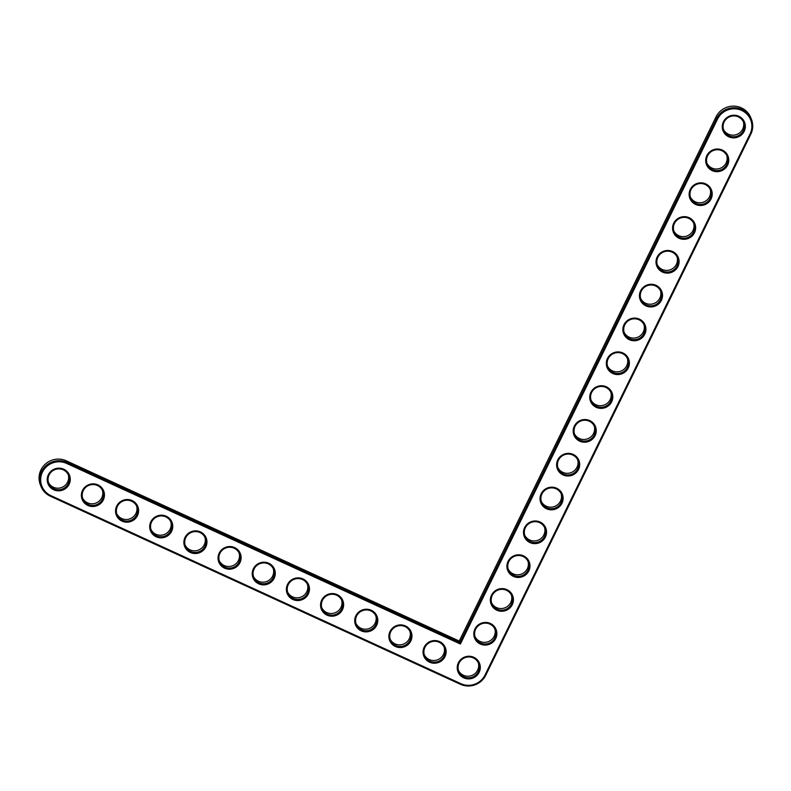 <?xml version="1.0" encoding="UTF-8"?>
<svg xmlns="http://www.w3.org/2000/svg" width="791" height="791" viewBox="0 0 791 791"><rect width="100%" height="100%" fill="white"/><g stroke="black" fill="none" stroke-linecap="round" stroke-linejoin="round"><path stroke-width="1.19" d="M460.382 644.012L717.536 119.085A18.134 17.679 -21.5 0 1 741.691 110.443A18.134 17.679 -21.5 0 1 750.066 133.995L485.021 675.03A18.134 17.679 -21.5 0 1 460.866 683.671L50.851 495.611A18.134 17.679 -21.5 0 1 42.477 472.059A18.134 17.679 -21.5 0 1 66.622 463.417L460.382 644.012L459.878 642.638L716.646 118.512A19.053 18.569 -21.5 0 1 751.45 119.362A19.053 18.569 -21.5 0 1 750.817 134.183L485.763 675.217A19.053 18.569 -21.5 0 1 460.402 684.284L50.387 496.234A19.053 18.569 -21.5 0 1 45.819 465.83A19.053 18.569 -21.5 0 1 66.948 462.419L459.878 642.638L459.245 641.036L716.013 116.92A19.053 18.569 -21.5 0 1 750.817 117.76L751.45 119.362M458.365 662.809A11.578 11.292 -21.5 0 1 478.308 661.049A11.578 11.292 -21.5 0 1 469.587 678.856A11.578 11.292 -21.5 0 1 458.365 662.809M424.203 647.137A11.578 11.292 -21.5 0 1 444.147 645.377A11.578 11.292 -21.5 0 1 435.416 663.184A11.578 11.292 -21.5 0 1 424.203 647.137M474.936 628.993A11.578 11.292 -21.5 0 1 494.879 627.233A11.578 11.292 -21.5 0 1 486.158 645.041A11.578 11.292 -21.5 0 1 474.936 628.993M390.032 631.465A11.578 11.292 -21.5 0 1 409.975 629.705A11.578 11.292 -21.5 0 1 401.255 647.513A11.578 11.292 -21.5 0 1 390.032 631.465M491.498 595.178A11.578 11.292 -21.5 0 1 511.441 593.418A11.578 11.292 -21.5 0 1 502.72 611.225A11.578 11.292 -21.5 0 1 491.498 595.178M508.069 561.363A11.578 11.292 -21.5 0 1 528.002 559.603A11.578 11.292 -21.5 0 1 519.282 577.41A11.578 11.292 -21.5 0 1 508.069 561.363M355.861 615.793A11.578 11.292 -21.5 0 1 375.804 614.034A11.578 11.292 -21.5 0 1 367.083 631.841A11.578 11.292 -21.5 0 1 355.861 615.793M321.7 600.122A11.578 11.292 -21.5 0 1 341.643 598.362A11.578 11.292 -21.5 0 1 332.912 616.169A11.578 11.292 -21.5 0 1 321.7 600.122M287.529 584.45A11.578 11.292 -21.5 0 1 307.472 582.69A11.578 11.292 -21.5 0 1 298.751 600.498A11.578 11.292 -21.5 0 1 287.529 584.45M253.357 568.778A11.578 11.292 -21.5 0 1 273.3 567.018A11.578 11.292 -21.5 0 1 264.58 584.826A11.578 11.292 -21.5 0 1 253.357 568.778M524.631 527.548A11.578 11.292 -21.5 0 1 544.574 525.797A11.578 11.292 -21.5 0 1 535.853 543.595A11.578 11.292 -21.5 0 1 524.631 527.548M541.192 493.732A11.578 11.292 -21.5 0 1 561.135 491.982A11.578 11.292 -21.5 0 1 552.415 509.78A11.578 11.292 -21.5 0 1 541.192 493.732M557.764 459.917A11.578 11.292 -21.5 0 1 577.707 458.167A11.578 11.292 -21.5 0 1 568.986 475.964A11.578 11.292 -21.5 0 1 557.764 459.917M574.325 426.102A11.578 11.292 -21.5 0 1 594.268 424.352A11.578 11.292 -21.5 0 1 585.548 442.159A11.578 11.292 -21.5 0 1 574.325 426.102M219.196 553.107A11.578 11.292 -21.5 0 1 239.139 551.357A11.578 11.292 -21.5 0 1 230.408 569.154A11.578 11.292 -21.5 0 1 219.196 553.107M185.025 537.435A11.578 11.292 -21.5 0 1 204.968 535.685A11.578 11.292 -21.5 0 1 196.247 553.482A11.578 11.292 -21.5 0 1 185.025 537.435M150.854 521.763A11.578 11.292 -21.5 0 1 170.797 520.013A11.578 11.292 -21.5 0 1 162.076 537.811A11.578 11.292 -21.5 0 1 150.854 521.763M116.692 506.092A11.578 11.292 -21.5 0 1 136.635 504.342A11.578 11.292 -21.5 0 1 127.905 522.139A11.578 11.292 -21.5 0 1 116.692 506.092M82.521 490.42A11.578 11.292 -21.5 0 1 102.464 488.67A11.578 11.292 -21.5 0 1 93.743 506.467A11.578 11.292 -21.5 0 1 82.521 490.42M48.35 474.748A11.578 11.292 -21.5 0 1 68.293 472.998A11.578 11.292 -21.5 0 1 59.572 490.796A11.578 11.292 -21.5 0 1 48.35 474.748M590.897 392.296A11.578 11.292 -21.5 0 1 610.83 390.536A11.578 11.292 -21.5 0 1 602.109 408.344A11.578 11.292 -21.5 0 1 590.897 392.296M607.458 358.481A11.578 11.292 -21.5 0 1 627.401 356.721A11.578 11.292 -21.5 0 1 618.681 374.529A11.578 11.292 -21.5 0 1 607.458 358.481M624.02 324.666A11.578 11.292 -21.5 0 1 643.963 322.906A11.578 11.292 -21.5 0 1 635.242 340.713A11.578 11.292 -21.5 0 1 624.02 324.666M640.591 290.851A11.578 11.292 -21.5 0 1 660.534 289.091A11.578 11.292 -21.5 0 1 651.814 306.898A11.578 11.292 -21.5 0 1 640.591 290.851M657.153 257.035A11.578 11.292 -21.5 0 1 677.096 255.275A11.578 11.292 -21.5 0 1 668.375 273.083A11.578 11.292 -21.5 0 1 657.153 257.035M673.724 223.22A11.578 11.292 -21.5 0 1 693.658 221.46A11.578 11.292 -21.5 0 1 684.937 239.268A11.578 11.292 -21.5 0 1 673.724 223.22M690.286 189.405A11.578 11.292 -21.5 0 1 710.229 187.645A11.578 11.292 -21.5 0 1 701.508 205.452A11.578 11.292 -21.5 0 1 690.286 189.405M706.847 155.59A11.578 11.292 -21.5 0 1 726.791 153.83A11.578 11.292 -21.5 0 1 718.07 171.637A11.578 11.292 -21.5 0 1 706.847 155.59M723.419 121.774A11.578 11.292 -21.5 0 1 743.362 120.024A11.578 11.292 -21.5 0 1 734.641 137.822A11.578 11.292 -21.5 0 1 723.419 121.774M459.116 662.996A10.669 10.402 -21.5 0 1 478.604 663.471A10.669 10.402 -21.5 0 1 472.494 677.056A10.669 10.402 -21.5 0 1 459.116 662.996M424.945 647.325A10.669 10.402 -21.5 0 1 444.433 647.799A10.669 10.402 -21.5 0 1 438.333 661.385A10.669 10.402 -21.5 0 1 424.945 647.325M475.678 629.181A10.669 10.402 -21.5 0 1 495.166 629.656A10.669 10.402 -21.5 0 1 489.065 643.241A10.669 10.402 -21.5 0 1 475.678 629.181M390.774 631.653A10.669 10.402 -21.5 0 1 410.272 632.128A10.669 10.402 -21.5 0 1 404.161 645.713A10.669 10.402 -21.5 0 1 390.774 631.653M492.249 595.366A10.669 10.402 -21.5 0 1 511.737 595.841A10.669 10.402 -21.5 0 1 505.627 609.426A10.669 10.402 -21.5 0 1 492.249 595.366M508.811 561.551A10.669 10.402 -21.5 0 1 528.299 562.025A10.669 10.402 -21.5 0 1 522.198 575.611A10.669 10.402 -21.5 0 1 508.811 561.551M356.612 615.981A10.669 10.402 -21.5 0 1 376.101 616.456A10.669 10.402 -21.5 0 1 369.99 630.041A10.669 10.402 -21.5 0 1 356.612 615.981M322.441 600.31A10.669 10.402 -21.5 0 1 341.93 600.784A10.669 10.402 -21.5 0 1 335.829 614.37A10.669 10.402 -21.5 0 1 322.441 600.31M288.27 584.638A10.669 10.402 -21.5 0 1 307.768 585.113A10.669 10.402 -21.5 0 1 301.658 598.698A10.669 10.402 -21.5 0 1 288.27 584.638M254.109 568.966A10.669 10.402 -21.5 0 1 273.597 569.441A10.669 10.402 -21.5 0 1 267.487 583.026A10.669 10.402 -21.5 0 1 254.109 568.966M525.372 527.735A10.669 10.402 -21.5 0 1 544.87 528.21A10.669 10.402 -21.5 0 1 538.76 541.795A10.669 10.402 -21.5 0 1 525.372 527.735M541.944 493.92A10.669 10.402 -21.5 0 1 561.432 494.395A10.669 10.402 -21.5 0 1 555.322 507.98A10.669 10.402 -21.5 0 1 541.944 493.92M558.505 460.105A10.669 10.402 -21.5 0 1 577.994 460.58A10.669 10.402 -21.5 0 1 571.893 474.165A10.669 10.402 -21.5 0 1 558.505 460.105M575.077 426.29A10.669 10.402 -21.5 0 1 594.565 426.764A10.669 10.402 -21.5 0 1 588.455 440.35A10.669 10.402 -21.5 0 1 575.077 426.29M219.938 553.295A10.669 10.402 -21.5 0 1 239.426 553.769A10.669 10.402 -21.5 0 1 233.325 567.355A10.669 10.402 -21.5 0 1 219.938 553.295M185.766 537.623A10.669 10.402 -21.5 0 1 205.264 538.098A10.669 10.402 -21.5 0 1 199.154 551.683A10.669 10.402 -21.5 0 1 185.766 537.623M151.605 521.951A10.669 10.402 -21.5 0 1 171.093 522.426A10.669 10.402 -21.5 0 1 164.983 536.011A10.669 10.402 -21.5 0 1 151.605 521.951M117.434 506.28A10.669 10.402 -21.5 0 1 136.922 506.754A10.669 10.402 -21.5 0 1 130.822 520.34A10.669 10.402 -21.5 0 1 117.434 506.28M83.263 490.608A10.669 10.402 -21.5 0 1 102.761 491.082A10.669 10.402 -21.5 0 1 96.65 504.668A10.669 10.402 -21.5 0 1 83.263 490.608M49.101 474.936A10.669 10.402 -21.5 0 1 68.59 475.411A10.669 10.402 -21.5 0 1 62.479 488.996A10.669 10.402 -21.5 0 1 49.101 474.936M591.638 392.474A10.669 10.402 -21.5 0 1 611.127 392.949A10.669 10.402 -21.5 0 1 605.026 406.534A10.669 10.402 -21.5 0 1 591.638 392.474M608.2 358.659A10.669 10.402 -21.5 0 1 627.698 359.134A10.669 10.402 -21.5 0 1 621.588 372.729A10.669 10.402 -21.5 0 1 608.2 358.659M624.771 324.854A10.669 10.402 -21.5 0 1 644.26 325.319A10.669 10.402 -21.5 0 1 638.149 338.914A10.669 10.402 -21.5 0 1 624.771 324.854M641.333 291.039A10.669 10.402 -21.5 0 1 660.821 291.503A10.669 10.402 -21.5 0 1 654.721 305.099A10.669 10.402 -21.5 0 1 641.333 291.039M657.904 257.223A10.669 10.402 -21.5 0 1 677.393 257.698A10.669 10.402 -21.5 0 1 671.282 271.283A10.669 10.402 -21.5 0 1 657.904 257.223M674.466 223.408A10.669 10.402 -21.5 0 1 693.954 223.883A10.669 10.402 -21.5 0 1 687.854 237.468A10.669 10.402 -21.5 0 1 674.466 223.408M691.027 189.593A10.669 10.402 -21.5 0 1 710.526 190.067A10.669 10.402 -21.5 0 1 704.415 203.653A10.669 10.402 -21.5 0 1 691.027 189.593M707.599 155.778A10.669 10.402 -21.5 0 1 727.087 156.252A10.669 10.402 -21.5 0 1 720.977 169.838A10.669 10.402 -21.5 0 1 707.599 155.778M724.16 121.962A10.669 10.402 -21.5 0 1 743.649 122.437A10.669 10.402 -21.5 0 1 737.548 136.022A10.669 10.402 -21.5 0 1 724.16 121.962M40.944 486.317L40.311 484.715A19.053 18.569 -21.5 0 1 66.315 460.817L459.245 641.036M458.473 670.481A10.669 10.402 158.5 0 0 478.258 662.68M424.312 654.81A10.669 10.402 158.5 0 0 444.087 647.008M475.045 636.666A10.669 10.402 158.5 0 0 494.82 628.865M390.141 639.138A10.669 10.402 158.5 0 0 409.916 631.337M491.606 602.851A10.669 10.402 158.5 0 0 511.382 595.05M508.168 569.036A10.669 10.402 158.5 0 0 527.953 561.234M355.97 623.466A10.669 10.402 158.5 0 0 375.755 615.665M321.808 607.795A10.669 10.402 158.5 0 0 341.583 599.993M287.637 592.123A10.669 10.402 158.5 0 0 307.412 584.322M253.466 576.451A10.669 10.402 158.5 0 0 273.251 568.65M524.74 535.23A10.669 10.402 158.5 0 0 544.515 527.419M541.301 501.415A10.669 10.402 158.5 0 0 561.086 493.604M557.873 467.6A10.669 10.402 158.5 0 0 577.648 459.798M574.434 433.784A10.669 10.402 158.5 0 0 594.209 425.983M219.305 560.789A10.669 10.402 158.5 0 0 239.08 552.978M185.134 545.118A10.669 10.402 158.5 0 0 204.909 537.307M150.962 529.446A10.669 10.402 158.5 0 0 170.747 521.635M116.801 513.774A10.669 10.402 158.5 0 0 136.576 505.963M82.63 498.103A10.669 10.402 158.5 0 0 102.405 490.301M48.459 482.431A10.669 10.402 158.5 0 0 68.244 474.63M590.996 399.969A10.669 10.402 158.5 0 0 610.781 392.168M607.567 366.154A10.669 10.402 158.5 0 0 627.342 358.353M624.129 332.339A10.669 10.402 158.5 0 0 643.914 324.537M640.7 298.523A10.669 10.402 158.5 0 0 660.475 290.722M657.262 264.708A10.669 10.402 158.5 0 0 677.037 256.907M673.823 230.893A10.669 10.402 158.5 0 0 693.608 223.092M690.395 197.078A10.669 10.402 158.5 0 0 710.17 189.276M706.956 163.262A10.669 10.402 158.5 0 0 726.741 155.461M723.528 129.457A10.669 10.402 158.5 0 0 743.303 121.646M716.013 116.92L717.536 119.085M66.315 460.817L66.622 463.417M750.817 134.183L750.066 133.995M50.387 496.234L50.851 495.611M485.763 675.217L485.021 675.03M460.402 684.284L460.866 683.671"/></g></svg>
